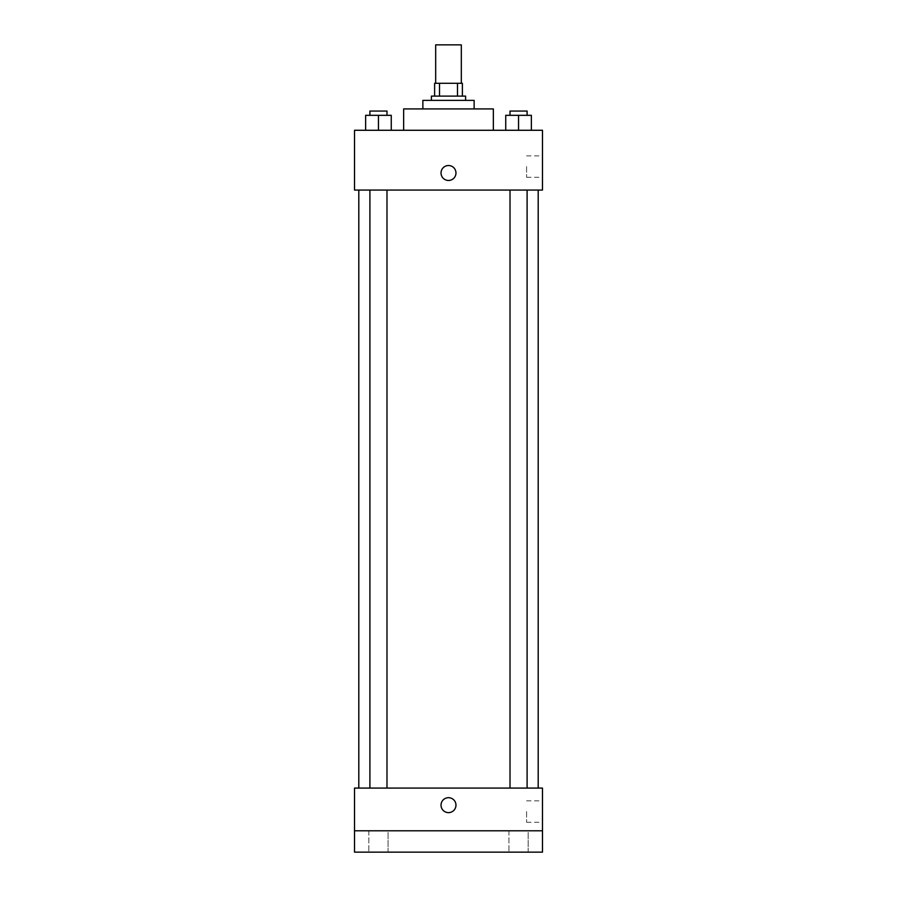 <?xml version="1.0" encoding="UTF-8"?>
<svg xmlns="http://www.w3.org/2000/svg" width="897" height="897" viewBox="0 0 897 897"><rect width="100%" height="100%" fill="white"/><g stroke="black" fill="none" stroke-linecap="round" stroke-linejoin="round"><path stroke-width="0.67" stroke-dasharray="4.49 3.36" d="M435.684 44.85L461.316 44.85M448.5 83.298L435.684 83.298L448.5 83.298M457.492 96.102L457.492 83.298L462.381 83.298L462.381 96.102L439.508 96.102L462.381 96.102M457.492 83.298L434.619 83.298M439.508 96.102L434.619 96.102L439.508 96.102L439.508 83.298M465.588 96.102L431.412 96.102M431.412 100.374L465.588 100.374L431.412 100.374M474.132 100.374L422.868 100.374M422.868 108.918L474.132 108.918L422.868 108.918M493.35 108.918L403.65 108.918M403.65 130.278L493.35 130.278L403.65 130.278M365.64 130.278L391.26 130.278L365.64 130.278L391.26 130.278L365.64 130.278L391.26 130.278L378.444 130.278L378.444 115.332L365.64 115.332L386.988 115.332L365.64 115.332L365.64 130.278L378.444 130.278L365.64 130.278L365.64 115.332L365.64 130.278L391.26 130.278L378.444 130.278L378.444 115.332L391.26 115.332L369.9 115.332L391.26 115.332L391.26 130.278L391.26 115.332M505.74 130.278L531.36 130.278L505.74 130.278L531.36 130.278L505.74 130.278L531.36 130.278L518.556 130.278L518.556 115.332L505.74 115.332L527.1 115.332L505.74 115.332L505.74 130.278L518.556 130.278L505.74 130.278L505.74 115.332L505.74 130.278L531.36 130.278L518.556 130.278L518.556 115.332L531.36 115.332L510.012 115.332L531.36 115.332L531.36 130.278L531.36 115.332M542.472 130.278L354.528 130.278L354.528 190.074L542.472 190.074L542.472 130.278M354.528 172.998L354.528 165.519L354.528 172.998M448.5 190.074L358.8 190.074L448.5 190.074M518.556 190.074L510.012 190.074L518.556 190.074M378.444 190.074L369.9 190.074L378.444 190.074M542.472 166.584L542.472 177.303L542.472 166.584M448.5 165.519A7.479 7.479 0 0 0 442.03 176.731A7.479 7.479 0 0 0 454.97 176.731A7.479 7.479 0 0 0 448.5 165.519A7.479 7.479 0 0 0 442.03 176.731A7.479 7.479 0 0 0 454.97 176.731A7.479 7.479 0 0 0 448.5 165.519M448.5 180.465A7.479 7.479 0 0 1 442.03 169.253A7.479 7.479 0 0 1 454.97 169.253A7.479 7.479 0 0 1 448.5 180.465M526.584 166.584L526.584 177.303L526.584 166.584M448.5 788.082L358.8 788.082L448.5 788.082M518.556 788.082L510.012 788.082L518.556 788.082M378.444 788.082L369.9 788.082L378.444 788.082M542.472 788.082L354.528 788.082L354.528 830.79L542.472 830.79L542.472 788.082M542.472 830.79L542.472 852.15L354.528 852.15L354.528 830.79L542.472 830.79L354.528 830.79M354.528 805.17L354.528 797.691L354.528 805.17M542.472 811.572L542.472 822.28L542.472 811.572M448.5 797.691A7.479 7.479 0 0 0 442.03 808.903A7.479 7.479 0 0 0 454.97 808.903A7.479 7.479 0 0 0 448.5 797.691A7.479 7.479 0 0 0 442.03 808.903A7.479 7.479 0 0 0 454.97 808.903A7.479 7.479 0 0 0 448.5 797.691M448.5 812.637A7.479 7.479 0 0 1 442.03 801.425A7.479 7.479 0 0 1 454.97 801.425A7.479 7.479 0 0 1 448.5 812.637M526.584 811.572L526.584 822.28L526.584 811.572M388.065 830.79L368.835 830.79L388.065 830.79L368.835 830.79L388.065 830.79L388.065 852.15L368.835 852.15L388.065 852.15L368.835 852.15L388.065 852.15L388.065 830.79M528.165 830.79L508.935 830.79L528.165 830.79L508.935 830.79L528.165 830.79L528.165 852.15L508.935 852.15L528.165 852.15L508.935 852.15L528.165 852.15L528.165 830.79M510.012 115.332L510.012 111.06L527.1 111.06L510.012 111.06L527.1 111.06L527.1 115.332M518.556 130.278L518.556 115.332M369.9 115.332L369.9 111.06L386.988 111.06L369.9 111.06L386.988 111.06L386.988 115.332M378.444 130.278L378.444 115.332M526.584 177.303L542.472 177.303M526.584 155.876L542.472 155.876M386.988 788.082L386.988 190.074M369.9 788.082L369.9 190.074M527.1 788.082L527.1 190.074M510.012 788.082L510.012 190.074M526.584 822.28L542.472 822.28M526.584 800.864L542.472 800.864M368.835 830.79L368.835 852.15L368.835 830.79M508.935 830.79L508.935 852.15L508.935 830.79"/><path stroke-width="1.35" d="M461.316 83.298L461.316 44.85L435.684 44.85L435.684 83.298M439.508 96.102L439.508 83.298L434.619 83.298L434.619 96.102L434.619 83.298M439.508 83.298L462.381 83.298L462.381 96.102M457.492 96.102L457.492 83.298M431.412 100.374L431.412 96.102L465.588 96.102L465.588 100.374M422.868 108.918L422.868 100.374L474.132 100.374L474.132 108.918M403.65 130.278L403.65 108.918L493.35 108.918L493.35 130.278M354.528 130.278L542.472 130.278L542.472 190.074L354.528 190.074L354.528 130.278M448.5 180.465A7.479 7.479 0 0 1 442.03 169.253A7.479 7.479 0 0 1 454.97 169.253A7.479 7.479 0 0 1 448.5 180.465M354.528 788.082L542.472 788.082L542.472 852.15L354.528 852.15L354.528 788.082M448.5 812.637A7.479 7.479 0 0 1 442.03 801.425A7.479 7.479 0 0 1 454.97 801.425A7.479 7.479 0 0 1 448.5 812.637M354.528 830.79L542.472 830.79M505.74 130.278L505.74 115.332L531.36 115.332L531.36 130.278L531.36 115.332M518.556 130.278L518.556 115.332M527.1 115.332L527.1 111.06L510.012 111.06L510.012 115.332M365.64 130.278L365.64 115.332L391.26 115.332L391.26 130.278L391.26 115.332M378.444 130.278L378.444 115.332M386.988 115.332L386.988 111.06L369.9 111.06L369.9 115.332M538.2 788.082L538.2 190.074M358.8 788.082L358.8 190.074M510.012 190.074L510.012 788.082M527.1 190.074L527.1 788.082M386.988 788.082L386.988 190.074M369.9 788.082L369.9 190.074"/></g></svg>
